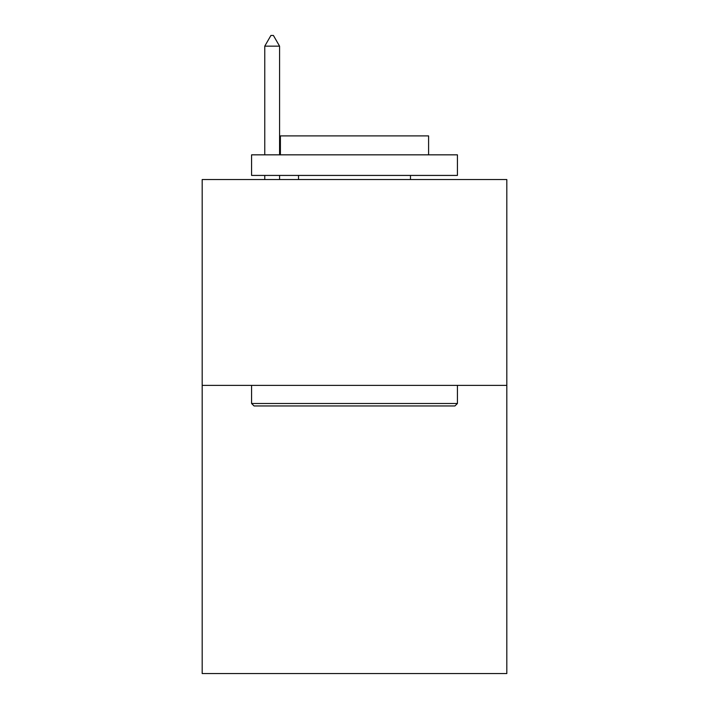<?xml version="1.0" encoding="UTF-8"?>
<svg xmlns="http://www.w3.org/2000/svg" width="709" height="709" viewBox="0 0 709 709"><rect width="100%" height="100%" fill="white"/><g stroke="black" fill="none" stroke-linecap="round" stroke-linejoin="round"><path stroke-width="1.06" d="M506.82 385.377L506.82 673.55L202.18 673.55L202.18 179.537L506.82 179.537L506.82 385.377L202.18 385.377M254.052 405.956L251.58 403.492L457.42 403.492L454.948 405.956L254.052 405.956M457.42 154.837L457.42 175.424L251.58 175.424L251.58 154.837L457.42 154.837M280.401 154.837L280.401 135.898L428.599 135.898L428.599 154.837M457.42 385.377L457.42 403.492M251.58 385.377L251.58 403.492M410.484 175.424L410.484 179.537M298.516 175.424L298.516 179.537M279.576 46.156L273.399 35.45L270.927 35.45L264.758 46.156L279.576 46.156L279.576 154.837M279.576 175.424L279.576 179.537M264.758 46.156L264.758 154.837M264.758 175.424L264.758 179.537"/></g></svg>
